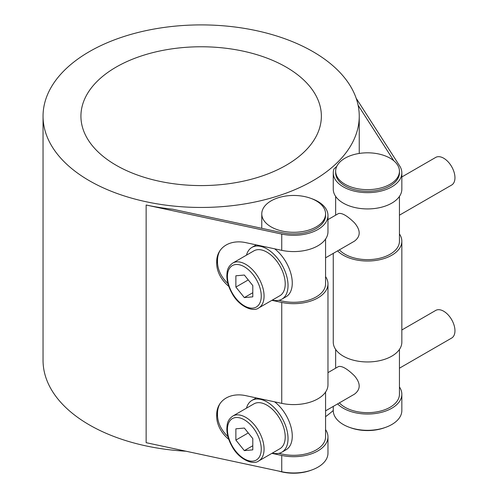 <?xml version="1.0" encoding="UTF-8"?>
<svg xmlns="http://www.w3.org/2000/svg" width="498" height="498" viewBox="0 0 498 498"><rect width="100%" height="100%" fill="white"/><g stroke="black" fill="none" stroke-linecap="round" stroke-linejoin="round"><path stroke-width="0.75" d="M232.784 416.073L253.93 403.866A25.921 14.965 60 0 1 273.906 410.813A25.921 14.965 60 0 1 285.217 436.895A25.921 14.965 60 0 1 279.851 448.76L258.705 460.967A25.921 14.965 -120 0 0 264.071 449.103A25.921 14.965 -120 0 0 252.76 423.02A25.921 14.965 -120 0 0 232.784 416.073C227.001 420.412 227.156 424.19 226.839 428.99C226.957 434.667 228.675 440.437 231.987 446.301C238.76 459.287 253.115 465.518 258.705 460.967M244.337 450.615L235.878 440.089L235.878 428.815L244.337 428.056L252.797 438.576L252.797 449.856L244.337 450.615L252.797 445.729M235.878 440.089L248.259 432.943M246.473 408.173A29.905 17.268 60 0 1 251.938 400.411L256.171 397.97A29.905 17.268 60 0 1 256.283 397.908M327.97 372.635L338.472 366.565C341.908 365.694 347.224 368.763 354.427 375.778C360.776 383.273 360.776 389.411 354.427 394.192L325.574 410.85M399.446 368.196L451.649 338.061A15.948 9.207 -120 0 0 454.954 330.759A15.948 9.207 -120 0 0 447.988 314.705A15.948 9.207 -120 0 0 435.7 310.435L401.842 329.981M251.938 400.411A29.905 17.268 60 0 1 266.891 401.892A29.905 17.268 60 0 1 288.037 438.52A29.905 17.268 60 0 1 281.843 452.209A29.905 17.268 60 0 1 272.394 453.062M274.666 401.849A29.905 17.268 60 0 1 291.268 428.093A29.905 17.268 60 0 1 286.076 449.769L281.843 452.209M232.784 263.056L253.93 250.849A25.921 14.965 60 0 1 273.906 257.79A25.921 14.965 60 0 1 285.217 283.872A25.921 14.965 60 0 1 279.851 295.737L258.705 307.951A25.921 14.965 -120 0 0 264.071 296.086A25.921 14.965 -120 0 0 252.76 270.003A25.921 14.965 -120 0 0 232.784 263.056C227.001 267.395 227.156 271.173 226.839 275.967C226.957 281.65 228.675 287.421 231.987 293.285C238.76 306.27 253.115 312.501 258.705 307.951M244.337 297.592L235.878 287.072L235.878 275.792L244.337 275.039L252.797 285.559L252.797 296.839L244.337 297.592L252.797 292.712M235.878 287.072L248.259 279.92M246.473 255.157A29.905 17.268 60 0 1 251.938 247.394L256.171 244.954A29.905 17.268 60 0 1 256.283 244.892M251.938 247.394A29.905 17.268 60 0 1 266.891 248.876A29.905 17.268 60 0 1 288.037 285.503A29.905 17.268 60 0 1 281.843 299.192A29.905 17.268 60 0 1 272.394 300.045M274.666 248.826A29.905 17.268 60 0 1 291.268 275.07A29.905 17.268 60 0 1 286.076 296.752L281.843 299.192M327.97 219.612L338.472 213.549C341.908 212.677 347.224 215.746 354.427 222.755C360.776 230.257 360.776 236.394 354.427 241.175L325.574 257.827M399.446 215.18L451.649 185.044A15.948 9.207 -120 0 0 454.954 177.742A15.948 9.207 -120 0 0 447.988 161.688A15.948 9.207 -120 0 0 435.7 157.418L401.842 176.964M278.924 471.127A31.897 18.42 0 0 0 282.578 472.067A31.897 18.42 0 0 0 311.175 470.199M282.578 231.14A31.897 18.42 180 0 1 261.78 213.879A31.897 18.42 180 0 1 278.177 197.781A31.897 18.42 180 0 1 325.574 213.879A31.897 18.42 180 0 1 282.578 231.14M311.175 198.478A34.294 19.796 180 0 1 327.97 215.503A34.294 19.796 180 0 1 281.744 234.066L146.138 205.008A158.103 91.277 0 0 0 172.657 209.216L282.578 232.771A31.897 18.42 0 0 0 325.574 215.503L325.574 213.879M278.836 300.338L282.578 301.141A31.897 18.42 0 0 0 325.574 283.872L325.574 239.046M278.836 453.361L282.578 454.157A31.897 18.42 0 0 0 325.574 436.895L325.574 392.069M339.667 162.28A31.897 18.42 180 0 1 375.554 153.403A31.897 18.42 180 0 1 399.446 171.231A31.897 18.42 180 0 1 367.549 189.645A31.897 18.42 180 0 1 335.652 171.231A31.897 18.42 180 0 1 339.667 162.28M335.652 171.231L335.652 172.856A31.897 18.42 0 0 0 367.549 191.276A31.897 18.42 0 0 0 399.446 172.856L399.446 171.231M339.375 249.865A31.897 18.42 0 0 0 375.255 259.097A31.897 18.42 0 0 0 399.446 241.225L399.446 196.399M339.375 402.882A31.897 18.42 0 0 0 375.255 412.114A31.897 18.42 0 0 0 399.446 394.242L399.446 349.415M350.05 427.552A31.897 18.42 0 0 0 385.047 427.552M43.046 116.177A158.103 91.277 180 0 1 201.148 24.9A158.103 91.277 180 0 1 359.245 116.177A158.103 91.277 180 0 1 172.657 205.96A158.103 91.277 180 0 1 146.138 201.752A158.103 91.277 180 0 1 43.046 116.177L43.046 360.359A158.103 91.277 0 0 0 146.138 445.934A158.103 91.277 0 0 0 185.984 451.213M325.574 416.67A158.103 91.277 0 0 0 333.255 410.495A34.294 19.796 0 0 0 367.549 430.322A34.294 19.796 0 0 0 401.842 410.52L401.842 394.242A34.294 19.796 180 0 1 376.189 413.402A34.294 19.796 180 0 1 337.613 403.897M356.17 98.255L399.695 165.965A34.294 19.796 180 0 1 401.842 172.856A34.294 19.796 180 0 1 367.549 192.651A34.294 19.796 180 0 1 333.255 172.856A34.294 19.796 180 0 1 333.915 168.99A158.103 91.277 0 0 0 336.81 166.307M116.14 165.255A120.217 69.409 180 0 1 80.925 116.177A120.217 69.409 180 0 1 201.148 46.768A120.217 69.409 180 0 1 321.366 116.177A120.217 69.409 180 0 1 247.151 180.301A120.217 69.409 180 0 1 116.14 165.255M399.446 233.948L399.695 234.34A34.294 19.796 180 0 1 401.842 241.225A34.294 19.796 180 0 1 376.189 260.386A34.294 19.796 180 0 1 337.613 250.88M399.446 386.965L399.695 387.357A34.294 19.796 180 0 1 401.842 394.242M333.255 253.395L333.255 342.151A34.294 19.796 0 0 0 367.549 361.953A34.294 19.796 0 0 0 401.842 342.151L401.842 241.225M393.806 160.767L358.106 105.24M333.255 172.856L333.255 189.134A34.294 19.796 0 0 0 367.549 208.93A34.294 19.796 0 0 0 401.842 189.134L401.842 172.856M281.744 234.066L281.744 250.345L245.657 242.613A30.901 23.655 -147.3 0 0 219.662 251.135A30.901 23.655 -147.3 0 0 216.686 261.637L217.514 260.342A30.901 23.655 32.7 0 1 220.091 250.494M217.514 260.342L217.514 261.967L216.686 263.261L216.686 261.637M227.941 283.586A30.901 23.655 32.7 0 1 217.514 261.967M216.686 263.261A30.901 23.655 -147.3 0 0 228.812 286.394M325.574 276.608A34.294 19.796 180 0 1 327.97 283.872A34.294 19.796 180 0 1 281.744 302.435L271.902 300.325M281.744 302.435L281.744 403.361L245.657 395.63A30.901 23.655 -147.3 0 0 219.662 404.152A30.901 23.655 -147.3 0 0 216.686 414.653L217.514 413.359A30.901 23.655 32.7 0 1 220.091 403.511M217.514 413.359L217.514 414.99L216.686 416.284L216.686 414.653M227.941 436.603A30.901 23.655 32.7 0 1 217.514 414.99M216.686 416.284A30.901 23.655 -147.3 0 0 228.812 439.41M325.574 429.631A34.294 19.796 180 0 1 327.97 436.895A34.294 19.796 180 0 1 281.744 455.452L271.902 453.348M281.744 403.361A34.294 19.796 0 0 0 327.97 384.805L327.97 283.872M146.138 205.008L146.138 442.678L281.744 471.731A34.294 19.796 0 0 0 327.97 453.174L327.97 436.895M281.744 250.345A34.294 19.796 0 0 0 327.97 231.782L327.97 215.503M261.251 449.103A23.923 13.813 60 0 1 235.878 451.369A23.923 13.813 60 0 1 235.878 417.536A23.923 13.813 60 0 1 261.251 449.103M261.251 296.086A23.923 13.813 60 0 1 235.878 298.352A23.923 13.813 60 0 1 235.878 264.513A23.923 13.813 60 0 1 261.251 296.086M281.744 455.452L281.744 471.731M261.78 228.314L261.78 213.879M335.652 368.196L335.652 349.415M335.652 215.18L335.652 196.399M359.245 153.446L359.245 116.177M333.255 410.52L333.255 406.412"/></g></svg>
